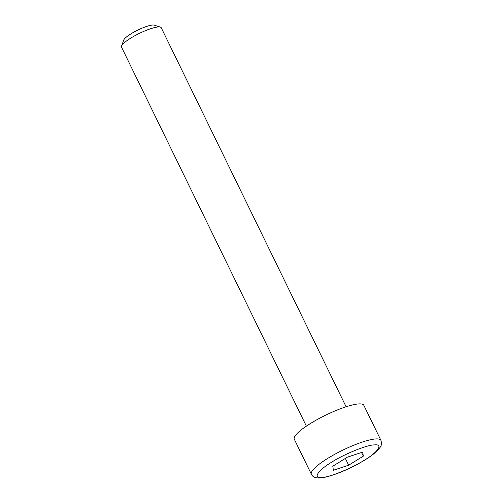 <?xml version="1.0" encoding="UTF-8"?>
<svg xmlns="http://www.w3.org/2000/svg" width="503" height="503" viewBox="0 0 503 503"><rect width="100%" height="100%" fill="white"/><g stroke="black" fill="none" stroke-linecap="round" stroke-linejoin="round"><path stroke-width="0.75" d="M346.102 406.77L161.237 27.74A22.107 4.502 154 0 0 160.394 27.112A22.107 4.502 154 0 0 130.78 38.109A22.107 4.502 154 0 0 121.531 46.069A22.107 4.502 154 0 0 121.506 47.119L306.371 426.148M160.394 27.112L154.27 25.15A17.36 3.534 154 0 0 131.019 33.789A17.36 3.534 154 0 0 123.751 40.039L121.531 46.069M294.305 439.226A38.681 7.878 -26 0 1 310.533 423.457A38.681 7.878 -26 0 1 363.839 405.311L380.916 440.326A38.681 7.878 -26 0 0 327.61 458.466A38.681 7.878 -26 0 0 311.376 474.241L294.305 439.226M348.661 465.2L333.388 470.248L332.772 466.218L347.428 457.139L362.701 452.096L363.317 456.127L348.661 465.2L345.354 458.422M361.538 452.48L363.317 456.127M331.622 462.219C343.87 454.234 367.322 444.721 374.276 444.929C383.569 443.684 378.174 452.04 364.461 460.119C352.219 468.111 328.767 477.617 321.813 477.416C312.514 478.661 317.915 470.305 331.622 462.219M311.376 474.241C313.08 478.202 318.506 478.994 327.642 476.618C339.695 473.241 352.113 467.702 364.895 459.987C370.397 456.586 374.622 453.404 377.564 450.437L380.01 447.463C381.507 445.821 381.808 443.445 380.916 440.326"/></g></svg>

